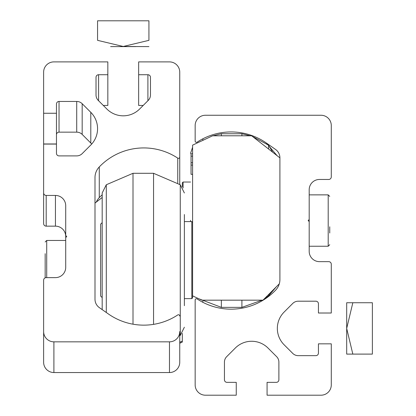 <?xml version="1.0" encoding="UTF-8"?>
<svg xmlns="http://www.w3.org/2000/svg" width="416" height="416" viewBox="0 0 416 416"><rect width="100%" height="100%" fill="white"/><g stroke="black" fill="none" stroke-linecap="round" stroke-linejoin="round"><path stroke-width="0.62" d="M266.469 143.094L275.532 149.438A10.275 10.275 0 0 1 279.911 157.856L279.911 279.495A15.408 15.408 0 0 1 275.631 290.155A61.641 61.641 0 0 1 197.148 298.958A1.284 1.284 0 0 0 195.156 300.03L195.156 384.925A10.275 10.275 0 0 0 205.431 395.2L236.252 395.2L236.252 382.356L227.006 382.356A2.569 2.569 0 0 1 224.437 379.792L224.437 362.107A7.706 7.706 0 0 1 226.694 356.658L235.316 348.036A23.114 23.114 0 0 1 268.008 348.036L276.63 356.658A7.706 7.706 0 0 1 278.886 362.107L278.886 379.792A2.569 2.569 0 0 1 276.318 382.356L267.072 382.356L267.072 395.2L321.006 395.2A10.275 10.275 0 0 0 331.282 384.925L331.282 343.834L318.438 343.834L318.438 353.08A2.569 2.569 0 0 1 315.869 355.649L298.184 355.649A7.706 7.706 0 0 1 292.739 353.392L284.112 344.77A23.114 23.114 0 0 1 284.112 312.078L292.739 303.456A7.706 7.706 0 0 1 298.184 301.2L315.869 301.2A2.569 2.569 0 0 1 318.438 303.768L318.438 313.014L331.282 313.014L331.282 264.217A2.569 2.569 0 0 0 328.713 261.648L319.467 261.648A10.275 10.275 0 0 1 309.192 251.373L309.192 221.582L308.162 220.553L309.192 219.528L309.192 189.732A10.275 10.275 0 0 1 319.467 179.462L328.713 179.462A2.569 2.569 0 0 0 331.282 176.894L331.282 125.528A10.275 10.275 0 0 0 321.006 115.253L205.431 115.253A10.275 10.275 0 0 0 195.156 125.528L195.156 141.076A1.284 1.284 0 0 0 197.148 142.147A61.641 61.641 0 0 1 266.469 143.094L277.087 155.667M279.911 157.872L251.659 135.798L212.623 135.798L192.592 145.142L192.592 295.859L201.838 300.17L262.964 300.17L279.287 283.847M192.592 153.78L191.048 153.78L191.048 174.325L192.592 174.325M191.048 165.105L192.592 165.105M191.048 162.734L192.592 162.734M191.048 156.151L192.592 156.151M184.371 214.521L184.371 305.692M106.293 312.494L106.293 184.761L133.006 173.295L153.551 173.295L153.551 324.366M133.006 173.295L133.006 324.194M106.293 184.761L102.185 192.982L102.185 309.618M192.592 295.859L192.592 297.861L191.818 298.631L191.818 221.582L184.371 221.582M102.185 222.607L100.646 224.151L100.646 296.062L102.185 297.601M329.737 226.782L329.737 233.012M309.192 221.582L309.192 219.528M202.862 140.005L202.862 138.804M276.52 286.614L267.072 297.586A61.641 61.641 0 0 1 202.862 302.307L202.862 301.101M346.689 354.104L346.689 302.739L372.372 302.739L372.372 354.104L346.689 354.104M352.83 354.104L346.689 328.422L352.83 302.739M53.898 341.838A10.275 10.275 180 0 1 43.628 331.562L43.628 362.268A10.275 10.275 180 0 0 53.898 372.544L53.898 341.838L169.473 341.838A10.275 10.275 180 0 0 179.748 331.562L179.748 346.72M179.748 331.562L179.748 362.268A10.275 10.275 180 0 1 169.473 372.544L53.898 372.544M179.748 184.382L179.748 157.061A1.284 1.284 180 0 1 177.757 158.132A61.641 61.641 -0 0 0 99.273 166.936A15.408 15.408 180 0 0 94.994 177.596L94.994 299.234A10.275 10.275 180 0 0 99.372 307.648L108.436 313.997A61.641 61.641 180 0 0 177.757 314.943A1.284 1.284 180 0 1 179.748 316.014M96.309 202.072A15.408 15.408 180 0 1 99.273 197.642L99.273 166.936M102.185 194.797A61.641 61.641 -0 0 0 99.273 197.642M179.748 157.061L179.748 72.166A10.275 10.275 -0 0 0 169.473 61.89L138.653 61.89L138.653 74.734L147.904 74.734A2.569 2.569 -0 0 1 150.467 77.303L150.467 94.988A7.706 7.706 -0 0 1 148.21 100.433L139.589 109.054A23.114 23.114 180 0 1 106.902 109.054L98.28 100.433A7.706 7.706 180 0 1 96.023 94.988L96.023 77.303L96.023 94.988M143.208 105.44L138.653 105.44L138.653 74.734M96.023 77.303A2.569 2.569 180 0 1 98.587 74.734L107.838 74.734L107.838 105.44L103.282 105.44M43.628 113.256L56.467 113.256L56.467 143.967L43.628 143.967L43.628 72.166A10.275 10.275 180 0 1 53.898 61.89L107.838 61.89L107.838 74.734M56.467 113.256L56.467 104.01A2.569 2.569 -0 0 1 59.036 101.447L76.721 101.447A7.706 7.706 -0 0 1 82.17 103.704L90.792 112.325A23.114 23.114 180 0 1 90.792 145.012L82.17 153.634A7.706 7.706 180 0 1 76.721 155.891L59.036 155.891A2.569 2.569 180 0 1 56.467 153.322L56.467 144.076L43.628 144.076L43.628 192.873A2.569 2.569 -0 0 0 46.197 195.442L55.442 195.442A10.275 10.275 -0 0 1 65.712 205.717L65.712 235.508L66.742 236.538L65.712 237.562L65.712 235.508M91.728 144.019A23.114 23.114 180 0 0 90.792 143.031L82.17 134.41A7.706 7.706 -0 0 0 76.721 132.153L59.036 132.153A2.569 2.569 -0 0 0 56.467 134.722M65.712 236.423A10.275 10.275 -0 0 0 55.442 226.153L46.197 226.153A2.569 2.569 -0 0 1 43.628 223.584L43.628 192.873M43.628 331.562L43.628 280.197A2.569 2.569 180 0 1 46.197 277.628L55.442 277.628A10.275 10.275 180 0 0 65.712 267.358L65.712 237.562M182.317 333.393L182.317 342.061L179.748 343.262M94.994 203.102L102.185 197.48M182.317 341.089L179.748 342.285M190.533 221.582L190.533 220.324M262.09 300.17L241.904 307.362L221.354 307.362L221.354 300.17M241.904 307.362L241.904 300.17M241.904 135.798L241.904 133.744L221.354 133.744L212.893 135.798M221.354 135.798L221.354 133.744M182.317 186.815L182.317 182.801L183.087 182.031L183.087 188.006M45.167 277.841L45.167 253.687M45.167 272.423L45.167 259.969M135.876 46.613L110.614 46.613L135.876 46.613M123.245 46.483L148.928 46.613L123.245 46.483L148.928 40.342L148.928 20.8L97.562 20.8L97.562 40.342L123.245 46.483M153.551 173.295L180.263 184.761L180.263 335.452L184.371 327.231M328.198 246.236L329.737 244.696L328.198 246.236L329.737 244.696L328.198 246.236L309.192 246.236L328.198 246.236L328.198 194.87L329.737 196.409M169.473 372.544L169.473 341.838M177.757 182.978L177.757 158.132M147.904 100.745L147.904 74.734M98.587 100.745L98.587 74.734M59.036 132.153L59.036 101.447M76.721 132.153L76.721 101.447M82.17 134.41L82.17 103.704M90.792 143.031L90.792 112.325M46.197 226.153L46.197 195.442M55.442 226.153L55.442 195.442M264.243 298.891L268.611 295.896L268.611 294.523M268.611 149.042L268.611 145.21L272.646 152.194M65.712 240.458L46.712 240.458L46.712 277.628M179.748 335.832L180.263 335.452M180.263 184.761L184.371 192.982M184.371 298.631L191.818 298.631M192.592 222.352L191.818 221.582M309.192 194.87L328.198 194.87M221.354 307.362L198.801 298.756M268.611 295.896L272.189 290.945M268.611 145.21L252.663 136.583M250.364 135.798L241.904 133.744M211.988 136.094L199.493 141.918M192.592 147.264L190.533 153.431M190.533 182.031L183.087 182.031M46.712 240.458L45.167 241.998"/></g></svg>
